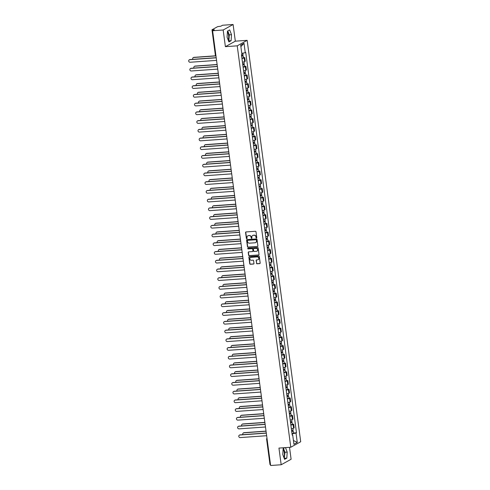<?xml version="1.0" encoding="UTF-8"?>
<svg xmlns="http://www.w3.org/2000/svg" width="490" height="490" viewBox="0 0 490 490"><rect width="100%" height="100%" fill="white"/><g stroke="black" fill="none" stroke-linecap="round" stroke-linejoin="round"><path stroke-width="0.73" d="M256.46 238.036A0.392 0.361 -119 0 0 256.772 237.626L255.994 231.788A0.564 0.515 -119 0 0 255.4 231.274L246.029 231.942A0.564 0.515 -119 0 0 245.582 232.53L246.36 238.361A0.392 0.361 -119 0 0 246.911 238.679A0.392 0.361 -119 0 0 247.089 238.311L246.985 237.558A1.795 1.648 -119 0 1 248.418 235.678L249.202 235.623A1.795 1.648 -119 0 1 251.101 237.264L251.205 238.018A0.392 0.361 -119 0 0 251.756 238.336A0.392 0.361 -119 0 0 251.934 237.969L251.829 237.215A1.795 1.648 -119 0 1 253.263 235.335L254.047 235.28A1.795 1.648 -119 0 1 255.945 236.921L256.043 237.675A0.392 0.361 -119 0 0 256.46 238.036M252.73 235.476A1.795 1.648 -119 0 1 253.459 235.225L254.243 235.169A1.795 1.648 -119 0 1 256.141 236.811L256.246 237.564A0.392 0.361 -119 0 0 256.693 237.92M245.937 231.954A0.564 0.515 -119 0 0 245.778 232.419L246.556 238.25A0.392 0.361 -119 0 0 247.003 238.606M247.885 235.819A1.795 1.648 -119 0 1 248.62 235.568L249.398 235.512A1.795 1.648 -119 0 1 251.303 237.154L251.401 237.907A0.392 0.361 -119 0 0 251.848 238.263M227.415 31.948A4.459 1.629 -94.1 0 1 228.61 35.219A4.459 1.629 -94.1 0 1 228.132 39.904M283.11 449.355A4.459 1.629 -94.1 0 1 284.304 452.631A4.459 1.629 -94.1 0 1 283.826 457.311M256.49 263.271A0.564 0.515 -119 0 0 257.085 263.785L259.712 263.596A0.564 0.515 -119 0 0 260.166 263.014L259.296 256.533A0.564 0.515 -119 0 0 258.702 256.019L249.33 256.68A0.564 0.515 -119 0 0 248.883 257.268L249.747 263.749A0.564 0.515 -119 0 0 250.341 264.263L253.52 264.036A0.564 0.515 -119 0 0 253.967 263.449L253.593 260.68A0.564 0.515 -119 0 0 252.999 260.166L251.425 260.276A1.501 1.378 -119 0 1 250.5 257.495A1.501 1.378 -119 0 1 251.033 257.336L257.207 256.901A1.501 1.378 -119 0 1 258.126 259.682A1.501 1.378 -119 0 1 257.599 259.841L256.57 259.914A0.564 0.515 -119 0 0 256.123 260.496L256.687 263.161A0.564 0.515 -119 0 0 257.281 263.675L259.914 263.485A0.564 0.515 -119 0 0 260.006 263.473M225.394 46.673L235.323 41.172L233.099 24.5L223.171 30L225.394 46.673L237.227 45.833L290.791 447.241L278.957 448.08L281.18 464.753L270.621 465.5L212.611 30.748L214.369 29.774L212.721 29.89L212.825 30.631M223.171 30L212.611 30.748M257.434 246.519A0.564 0.515 -119 0 0 257.881 245.931L257.017 239.451A0.564 0.515 -119 0 0 256.423 238.936L247.052 239.604A0.564 0.515 -119 0 0 246.599 240.186L247.468 246.666A0.564 0.515 -119 0 0 248.063 247.181L257.636 246.409A0.564 0.515 -119 0 0 257.728 246.39M258.157 247.989L259.02 254.469A0.564 0.515 -119 0 1 258.573 255.057L249.202 255.719A0.564 0.515 -119 0 1 248.608 255.21L248.234 252.436A0.564 0.515 -119 0 1 248.681 251.848L252.485 251.578A0.564 0.515 -119 0 0 252.932 250.996L252.687 249.153A0.564 0.515 -119 0 0 252.093 248.644L248.136 248.92A0.392 0.361 -119 0 1 247.891 248.197A0.392 0.361 -119 0 1 248.032 248.154L257.562 247.481A0.564 0.515 -119 0 1 258.157 247.989M233.099 24.5L222.54 25.247L220.782 26.221L217.676 26.631L212.06 29.743L212.721 29.89M235.323 41.172L247.156 40.333L300.713 441.741L290.791 447.241M281.18 464.753L291.109 459.252L289.517 447.333M270.505 464.655L269.996 464.575L266.615 439.23L267.124 439.31M242.691 63.994L242.458 62.157A2.628 0.41 -7.6 0 0 244.645 61.605L244.155 57.912A2.628 0.41 172.4 0 1 241.95 58.463M244.155 57.912L244.755 57.575L243.463 57.667M244.645 61.605L245.251 61.268L244.755 57.575M244.626 66.395L245.925 66.303L245.319 66.64A2.628 0.41 172.4 0 1 243.12 67.191M243.855 72.722L243.622 70.885A2.628 0.41 -7.6 0 0 245.809 70.333L246.415 69.997L245.925 66.303M245.79 75.123L247.089 75.031L246.482 75.368A2.628 0.41 172.4 0 1 244.283 75.919M245.018 81.45L244.786 79.613A2.628 0.41 -7.6 0 0 246.972 79.062L247.579 78.725L247.089 75.031M246.954 83.851L248.252 83.759L247.646 84.096A2.628 0.41 172.4 0 1 245.447 84.647M247.511 88.022L247.744 89.744L246.194 90.178L245.949 88.341A2.628 0.41 -7.6 0 0 248.136 87.79L248.742 87.453L248.252 83.759M248.118 92.579L249.416 92.488L248.81 92.824A2.628 0.41 172.4 0 1 246.611 93.376M248.675 96.751L248.908 98.478L247.358 98.906L247.113 97.069A2.628 0.41 -7.6 0 0 249.306 96.518L249.912 96.181L249.416 92.488M249.281 101.308L250.58 101.216L249.974 101.553A2.628 0.41 172.4 0 1 247.775 102.104M249.839 105.479L250.072 107.206L248.522 107.635L248.277 105.797A2.628 0.41 -7.6 0 0 250.47 105.246L251.076 104.909L250.58 101.216M250.451 110.036L251.744 109.944L251.137 110.281A2.628 0.41 172.4 0 1 248.938 110.832M251.003 114.207L251.235 115.934L249.692 116.363L249.447 114.525A2.628 0.41 -7.6 0 0 251.633 113.974L252.24 113.637L251.744 109.944M251.615 118.764L252.907 118.672L252.307 119.009A2.628 0.41 172.4 0 1 250.108 119.56M252.172 122.935L252.399 124.662L250.856 125.091L250.611 123.253A2.628 0.41 -7.6 0 0 252.797 122.702L253.404 122.365L252.907 118.672M252.779 127.498L254.077 127.406L253.471 127.737A2.628 0.41 172.4 0 1 251.272 128.294M253.336 131.663L253.563 133.39L252.019 133.819L251.774 131.982A2.628 0.41 -7.6 0 0 253.961 131.43L254.567 131.093L254.077 127.406M253.943 136.226L255.241 136.134L254.635 136.465A2.628 0.41 172.4 0 1 252.436 137.022M254.5 140.391L254.727 142.118L253.183 142.547L252.938 140.71A2.628 0.41 -7.6 0 0 255.125 140.158L255.731 139.828L255.241 136.134M255.106 144.954L256.405 144.862L255.798 145.193A2.628 0.41 172.4 0 1 253.6 145.751M255.664 149.125L255.896 150.847L254.347 151.275L254.102 149.438A2.628 0.41 -7.6 0 0 256.295 148.887L256.895 148.556L256.405 144.862M256.27 153.682L257.569 153.59L256.962 153.927A2.628 0.41 172.4 0 1 254.763 154.479M256.827 157.854L257.06 159.575L255.511 160.003L255.266 158.172A2.628 0.41 -7.6 0 0 257.458 157.621L258.065 157.284L257.569 153.59M257.434 162.411L258.732 162.319L258.126 162.656A2.628 0.41 172.4 0 1 255.927 163.207M257.991 166.582L258.224 168.303L256.674 168.732L256.429 166.9A2.628 0.41 -7.6 0 0 258.622 166.349L259.228 166.012L258.732 162.319M258.604 171.139L259.896 171.047L259.296 171.384A2.628 0.41 172.4 0 1 257.091 171.935M259.155 175.31L259.388 177.031L257.844 177.46L257.599 175.628A2.628 0.41 -7.6 0 0 259.786 175.077L260.392 174.74L259.896 171.047M259.767 179.867L261.066 179.775L260.46 180.112A2.628 0.41 172.4 0 1 258.261 180.663M260.325 184.038L260.551 185.759L259.008 186.194L258.763 184.356A2.628 0.41 -7.6 0 0 260.95 183.805L261.556 183.468L261.066 179.775M260.931 188.595L262.23 188.503L261.623 188.84A2.628 0.41 172.4 0 1 259.424 189.391M261.489 192.766L261.715 194.493L260.172 194.922L259.927 193.085A2.628 0.41 -7.6 0 0 262.113 192.533L262.72 192.196L262.23 188.503M262.095 197.323L263.393 197.231L262.787 197.568A2.628 0.41 172.4 0 1 260.588 198.119M262.652 201.494L262.879 203.221L261.335 203.65L261.09 201.813A2.628 0.41 -7.6 0 0 263.277 201.261L263.883 200.925L263.393 197.231M263.259 206.051L264.557 205.959L263.951 206.296A2.628 0.41 172.4 0 1 261.752 206.847M263.816 210.222L264.049 211.95L262.499 212.378L262.254 210.541A2.628 0.41 -7.6 0 0 264.447 209.989L265.047 209.653L264.557 205.959M264.422 214.779L265.721 214.687L265.115 215.024A2.628 0.41 172.4 0 1 262.916 215.576M264.98 218.95L265.213 220.678L263.663 221.106L263.418 219.269A2.628 0.41 -7.6 0 0 265.611 218.718L266.217 218.381L265.721 214.687M265.592 223.514L266.885 223.422L266.278 223.752A2.628 0.41 172.4 0 1 264.079 224.31M264.576 227.997A2.628 0.41 -7.6 0 0 266.774 227.446L267.381 227.109L266.885 223.422M266.756 232.242L268.048 232.15L267.448 232.481A2.628 0.41 172.4 0 1 265.243 233.038M265.739 236.731A2.628 0.41 -7.6 0 0 267.938 236.174L268.545 235.843L268.048 232.15M267.92 240.97L269.218 240.878L268.612 241.209A2.628 0.41 172.4 0 1 266.413 241.766M266.903 245.459A2.628 0.41 -7.6 0 0 269.102 244.902L269.708 244.571L269.218 240.878M269.084 249.698L270.382 249.606L269.776 249.943A2.628 0.41 172.4 0 1 267.577 250.494M268.067 254.188A2.628 0.41 -7.6 0 0 270.266 253.63L270.872 253.299L270.382 249.606M270.247 258.426L271.546 258.334L270.939 258.671A2.628 0.41 172.4 0 1 268.74 259.222M269.231 262.916A2.628 0.41 -7.6 0 0 271.429 262.364L272.036 262.028L271.546 258.334M271.411 267.154L272.71 267.062L272.103 267.399A2.628 0.41 172.4 0 1 269.904 267.95M270.394 271.644A2.628 0.41 -7.6 0 0 272.599 271.093L273.2 270.756L272.71 267.062M272.575 275.882L273.873 275.79L273.267 276.127A2.628 0.41 172.4 0 1 271.068 276.679M271.564 280.372A2.628 0.41 -7.6 0 0 273.763 279.821L274.369 279.484L273.873 275.79M273.745 284.61L275.037 284.519L274.431 284.855A2.628 0.41 172.4 0 1 272.232 285.407M272.728 289.1A2.628 0.41 -7.6 0 0 274.927 288.549L275.533 288.212L275.037 284.519M274.908 293.339L276.201 293.247L275.601 293.584A2.628 0.41 172.4 0 1 273.396 294.135M273.892 297.828A2.628 0.41 -7.6 0 0 276.091 297.277L276.697 296.94L276.201 293.247M276.072 302.067L277.371 301.975L276.764 302.312A2.628 0.41 172.4 0 1 274.565 302.863M275.055 306.556A2.628 0.41 -7.6 0 0 277.254 306.005L277.861 305.668L277.371 301.975M277.236 310.795L278.534 310.703L277.928 311.04A2.628 0.41 172.4 0 1 275.729 311.591M276.219 315.284A2.628 0.41 -7.6 0 0 278.418 314.733L279.024 314.396L278.534 310.703M278.4 319.523L279.698 319.431L279.092 319.768A2.628 0.41 172.4 0 1 276.893 320.319M277.383 324.013A2.628 0.41 -7.6 0 0 279.582 323.461L280.188 323.124L279.698 319.431M279.563 328.257L280.862 328.165L280.256 328.496A2.628 0.41 172.4 0 1 278.057 329.053M278.792 334.578L278.559 332.741A2.628 0.41 -7.6 0 0 280.752 332.189L281.352 331.853L280.862 328.165M280.727 336.985L282.026 336.893L281.419 337.224A2.628 0.41 172.4 0 1 279.22 337.782M281.285 341.15L281.517 342.877L279.968 343.306L279.723 341.469A2.628 0.41 -7.6 0 0 281.915 340.918L282.522 340.587L282.026 336.893M281.897 345.713L283.189 345.622L282.583 345.958A2.628 0.41 172.4 0 1 280.384 346.51M282.448 349.885L282.681 351.606L281.138 352.034L280.893 350.197A2.628 0.41 -7.6 0 0 283.079 349.646L283.686 349.315L283.189 345.622M283.061 354.442L284.353 354.35L283.753 354.687A2.628 0.41 172.4 0 1 281.554 355.238M283.618 358.613L283.845 360.334L282.301 360.763L282.056 358.931A2.628 0.41 -7.6 0 0 284.243 358.38L284.849 358.043L284.353 354.35M284.225 363.17L285.523 363.078L284.917 363.415A2.628 0.41 172.4 0 1 282.718 363.966M284.782 367.341L285.009 369.062L283.465 369.491L283.22 367.659A2.628 0.41 -7.6 0 0 285.407 367.108L286.013 366.771L285.523 363.078M285.388 371.898L286.687 371.806L286.08 372.143A2.628 0.41 172.4 0 1 283.882 372.694M285.946 376.069L286.172 377.79L284.629 378.219L284.384 376.387A2.628 0.41 -7.6 0 0 286.57 375.836L287.177 375.499L286.687 371.806M286.552 380.626L287.851 380.534L287.244 380.871A2.628 0.41 172.4 0 1 285.045 381.422M287.109 384.797L287.342 386.518L285.793 386.953L285.548 385.115A2.628 0.41 -7.6 0 0 287.734 384.564L288.341 384.227L287.851 380.534M287.716 389.354L289.014 389.262L288.408 389.599A2.628 0.41 172.4 0 1 286.209 390.15M288.273 393.525L288.506 395.252L286.956 395.681L286.711 393.844A2.628 0.41 -7.6 0 0 288.904 393.292L289.51 392.955L289.014 389.262M288.88 398.082L290.178 397.99L289.572 398.327A2.628 0.41 172.4 0 1 287.373 398.878M289.437 402.253L289.67 403.981L288.12 404.409L287.875 402.572A2.628 0.41 -7.6 0 0 290.068 402.021L290.674 401.684L290.178 397.99M290.049 406.81L291.342 406.718L290.735 407.055A2.628 0.41 172.4 0 1 288.536 407.607M290.601 410.981L290.833 412.709L289.29 413.137L289.045 411.3A2.628 0.41 -7.6 0 0 291.232 410.749L291.838 410.412L291.342 406.718M291.213 415.538L292.512 415.447L291.905 415.783A2.628 0.41 172.4 0 1 289.706 416.335M291.771 419.71L291.997 421.437L290.454 421.865L290.209 420.028A2.628 0.41 -7.6 0 0 292.395 419.477L293.002 419.14L292.512 415.447M292.377 424.273L293.675 424.181L293.069 424.512A2.628 0.41 172.4 0 1 290.87 425.069M292.934 428.438L293.161 430.165L291.617 430.594L291.372 428.756A2.628 0.41 -7.6 0 0 293.559 428.205L294.165 427.868L293.675 424.181M292.285 434.808L292.15 433.828L296.015 433.05L297.271 442.446L293.933 444.295L292.683 434.893L292.212 435.157L241.46 54.788L241.931 54.525L240.676 45.129L244.008 43.279L245.263 52.681L241.778 53.386M296.015 433.05L296.481 432.793L245.729 52.424L245.263 52.681M237.227 45.833L247.156 40.333M231.121 40.707L231.507 34.698L229.675 29.908L227.464 31.133L227.078 37.148L228.904 41.932L231.121 40.707L228.891 40.866L229.277 34.851L227.789 30.956M284.739 447.67L283.159 448.546L282.773 454.555L284.598 459.344L286.815 458.119L287.201 452.105L285.486 447.615M293.541 433.001L296.481 432.793M292.683 434.893L292.163 434.783M244.008 43.279L240.878 46.66M293.424 440.479L297.271 442.446M228.567 41.044L228.891 40.866M229.277 34.851L231.507 34.698M284.261 458.456L284.972 452.264L283.483 448.362M284.972 452.264L287.201 452.105M284.586 458.273L286.815 458.119M246.954 239.616A0.564 0.515 -119 0 0 246.801 240.076L247.664 246.562A0.564 0.515 -119 0 0 248.259 247.07L257.636 246.409M256.368 240.106A0.392 0.361 -119 0 0 255.952 239.745L247.726 240.333A0.392 0.361 -119 0 0 247.413 240.743L247.517 241.539A1.795 1.648 -119 0 0 249.416 243.175L255.045 242.777A1.795 1.648 -119 0 0 256.478 240.902L256.57 239.996A0.392 0.361 -119 0 0 256.154 239.641L255.952 239.745M247.695 240.333A0.392 0.361 -119 0 1 247.922 240.222L256.154 239.641M255.774 242.532A1.795 1.648 -119 0 0 256.674 240.792L256.478 240.902M256.57 239.996L256.674 240.792M248.589 251.866A0.564 0.515 -119 0 0 248.436 252.326L248.804 255.1A0.564 0.515 -119 0 0 249.398 255.615L258.775 254.947A0.564 0.515 -119 0 0 258.867 254.935M252.779 251.456A0.564 0.515 -119 0 0 253.134 250.886L252.889 249.043A0.564 0.515 -119 0 0 252.295 248.534L248.136 248.92M248.001 248.154A0.392 0.361 -119 0 0 248.332 248.81M256.429 251.303A1.501 1.378 -119 0 0 257.562 249.441A1.501 1.378 -119 0 0 256.037 248.363L253.863 248.516A0.564 0.515 -119 0 0 253.416 249.104L253.661 250.941A0.564 0.515 -119 0 0 254.255 251.456L256.429 251.303M257.06 251.082A1.501 1.378 -119 0 0 256.239 248.252L256.037 248.363M253.771 248.534A0.564 0.515 -119 0 1 254.065 248.406L256.239 248.252M256.478 259.927A0.564 0.515 -119 0 0 256.319 260.386L256.687 263.161M258.224 259.62A1.501 1.378 -119 0 0 257.403 256.791L257.207 256.901M250.604 257.446A1.501 1.378 -119 0 1 251.229 257.226L257.403 256.791M249.239 256.699A0.564 0.515 -119 0 0 249.079 257.158L249.943 263.638A0.564 0.515 -119 0 0 250.537 264.153L253.716 263.926A0.564 0.515 -119 0 0 253.808 263.914M241.637 56.099L243.212 55.78L243.481 57.796L241.919 58.23M241.931 58.224L241.662 56.215L243.212 55.78M241.95 55.205L242.06 56.038M215.802 55.921L193.721 57.483A1.317 1.207 -119 0 0 192.827 59.339M241.472 54.782L241.539 55.26L243.083 54.831L242.862 53.165M193.391 57.557A1.317 1.207 61 0 1 193.979 57.342L215.674 55.805M242.219 55.156L242.293 55.695M189.416 59.756A1.317 1.207 61 0 1 190.01 59.541L216.206 57.685M216.225 57.808L189.746 59.682A1.317 1.207 -119 0 0 188.76 61.311A1.317 1.207 -119 0 0 190.096 62.255L216.568 60.38M242.801 64.827L244.375 64.515L244.645 66.524L243.095 66.952L242.826 64.943L244.375 64.515M243.114 63.933L243.224 64.766M217.131 64.637L194.885 66.211A1.317 1.207 -119 0 0 193.991 68.067M242.703 63.988L244.247 63.559L244.02 61.838M194.555 66.285A1.317 1.207 61 0 1 195.143 66.07L217.119 64.515M243.383 63.884L243.457 64.423M243.965 73.555L245.539 73.243L245.809 75.252L244.259 75.687L243.996 73.672L245.539 73.243M244.277 72.661L244.388 73.494M218.295 73.365L196.049 74.939A1.317 1.207 -119 0 0 195.161 76.795M243.867 72.716L245.41 72.287L245.184 70.566M195.718 75.013A1.317 1.207 61 0 1 196.306 74.799L218.283 73.243M244.547 72.612L244.62 73.157M190.586 68.484A1.317 1.207 61 0 1 191.174 68.269L217.37 66.413M217.389 66.536L190.916 68.41A1.317 1.207 -119 0 0 189.924 70.039A1.317 1.207 -119 0 0 191.259 70.983L217.732 69.108M191.749 77.212A1.317 1.207 61 0 1 192.337 76.997L218.534 75.142M218.552 75.264L192.08 77.138A1.317 1.207 -119 0 0 191.088 78.767A1.317 1.207 -119 0 0 192.423 79.711L218.895 77.837M245.129 82.283L246.703 81.971L246.972 83.986L245.429 84.415L245.159 82.4L246.703 81.971M245.441 81.389L245.551 82.222M219.465 82.093L197.213 83.668A1.317 1.207 -119 0 0 196.325 85.523M245.031 81.444L246.574 81.015L246.348 79.294M196.882 83.741A1.317 1.207 61 0 1 197.47 83.527L219.446 81.971M245.711 81.34L245.784 81.885M246.299 91.011L247.867 90.699L248.136 92.714L246.593 93.143L246.323 91.128L247.867 90.699M246.605 90.117L246.715 90.95M220.629 90.822L198.377 92.396A1.317 1.207 -119 0 0 197.488 94.252M198.046 92.469A1.317 1.207 61 0 1 198.64 92.255L220.61 90.699M246.874 90.068L246.948 90.613M247.462 99.74L249.03 99.427L249.3 101.442L247.756 101.871L247.487 99.856L249.03 99.427M247.769 98.845L247.879 99.678M221.792 99.55L199.546 101.124A1.317 1.207 -119 0 0 198.652 102.98M199.21 101.197A1.317 1.207 61 0 1 199.804 100.983L221.774 99.427M248.038 98.796L248.112 99.341M192.913 85.94A1.317 1.207 61 0 1 193.501 85.726L219.698 83.87M219.716 83.992L193.244 85.866A1.317 1.207 -119 0 0 192.252 87.496A1.317 1.207 -119 0 0 193.587 88.439L220.059 86.565M194.077 94.668A1.317 1.207 61 0 1 194.665 94.454L220.861 92.598M220.88 92.72L194.407 94.595A1.317 1.207 -119 0 0 193.421 96.224A1.317 1.207 -119 0 0 194.75 97.167L221.223 95.293M195.24 103.396A1.317 1.207 61 0 1 195.829 103.182L222.031 101.326M222.043 101.448L195.571 103.323A1.317 1.207 -119 0 0 194.585 104.952A1.317 1.207 -119 0 0 195.914 105.901L222.387 104.021M196.404 112.13A1.317 1.207 61 0 1 196.998 111.91L223.195 110.054M223.207 110.177L196.735 112.051A1.317 1.207 -119 0 0 195.749 113.68A1.317 1.207 -119 0 0 197.078 114.629L223.556 112.755M197.568 120.859A1.317 1.207 61 0 1 198.162 120.638L224.359 118.782M224.377 118.905L197.905 120.785A1.317 1.207 -119 0 0 196.913 122.414A1.317 1.207 -119 0 0 198.248 123.358L224.72 121.483M198.738 129.587A1.317 1.207 61 0 1 199.326 129.366L225.523 127.51M225.541 127.633L199.069 129.513A1.317 1.207 -119 0 0 198.076 131.142A1.317 1.207 -119 0 0 199.412 132.086L225.884 130.211M199.902 138.315A1.317 1.207 61 0 1 200.49 138.094L226.686 136.238M226.705 136.367L200.232 138.241A1.317 1.207 -119 0 0 199.24 139.871A1.317 1.207 -119 0 0 200.575 140.814L227.048 138.94M201.065 147.043A1.317 1.207 61 0 1 201.653 146.822L227.85 144.973M227.868 145.095L201.396 146.969A1.317 1.207 -119 0 0 200.404 148.599A1.317 1.207 -119 0 0 201.739 149.542L228.211 147.668M202.229 155.771A1.317 1.207 61 0 1 202.817 155.557L229.02 153.701M229.032 153.823L202.56 155.697A1.317 1.207 -119 0 0 201.574 157.327A1.317 1.207 -119 0 0 202.903 158.27L229.375 156.396M203.393 164.499A1.317 1.207 61 0 1 203.981 164.285L230.184 162.429M230.196 162.551L203.724 164.426A1.317 1.207 -119 0 0 202.738 166.055A1.317 1.207 -119 0 0 204.067 166.998L230.539 165.124M204.557 173.227A1.317 1.207 61 0 1 205.151 173.013L231.347 171.157M231.36 171.28L204.887 173.154A1.317 1.207 -119 0 0 203.901 174.783A1.317 1.207 -119 0 0 205.23 175.726L231.709 173.852M205.72 181.955A1.317 1.207 61 0 1 206.315 181.741L232.511 179.885M232.53 180.008L206.057 181.882A1.317 1.207 -119 0 0 205.065 183.511A1.317 1.207 -119 0 0 206.4 184.454L232.873 182.58M206.89 190.684A1.317 1.207 61 0 1 207.478 190.469L233.675 188.613M233.693 188.736L207.221 190.61A1.317 1.207 -119 0 0 206.229 192.239A1.317 1.207 -119 0 0 207.564 193.183L234.036 191.308M208.054 199.412A1.317 1.207 61 0 1 208.642 199.197L234.839 197.341M234.857 197.464L208.385 199.338A1.317 1.207 -119 0 0 207.393 200.967A1.317 1.207 -119 0 0 208.728 201.917L235.2 200.036M209.218 208.146A1.317 1.207 61 0 1 209.806 207.925L236.002 206.07M236.021 206.192L209.549 208.066A1.317 1.207 -119 0 0 208.556 209.696A1.317 1.207 -119 0 0 209.892 210.645L236.364 208.764M210.382 216.874A1.317 1.207 61 0 1 210.97 216.654L237.172 214.798M237.185 214.92L210.712 216.794A1.317 1.207 -119 0 0 209.726 218.424A1.317 1.207 -119 0 0 211.055 219.373L237.528 217.499M211.545 225.602A1.317 1.207 61 0 1 212.133 225.382L238.336 223.526M238.348 223.648L211.876 225.529A1.317 1.207 -119 0 0 210.89 227.158A1.317 1.207 -119 0 0 212.219 228.101L238.691 226.227M212.709 234.33A1.317 1.207 61 0 1 213.303 234.11L239.5 232.254M239.518 232.382L213.04 234.257A1.317 1.207 -119 0 0 212.054 235.886A1.317 1.207 -119 0 0 213.389 236.829L239.861 234.955M213.879 243.058A1.317 1.207 61 0 1 214.467 242.838L240.664 240.982M240.682 241.111L214.21 242.985A1.317 1.207 -119 0 0 213.217 244.614A1.317 1.207 -119 0 0 214.553 245.557L241.025 243.683M248.626 108.468L250.2 108.155L250.464 110.17L248.92 110.599L248.65 108.584L250.2 108.155M248.932 107.573L249.049 108.406M222.956 108.278L200.71 109.852A1.317 1.207 -119 0 0 199.816 111.708M200.379 109.931A1.317 1.207 61 0 1 200.967 109.711L222.938 108.155M249.208 107.531L249.275 108.07M249.79 117.196L251.364 116.883L251.633 118.899L250.084 119.327L249.814 117.312L251.364 116.883M250.102 116.308L250.212 117.135M224.12 117.006L201.874 118.58A1.317 1.207 -119 0 0 200.98 120.442M201.543 118.66A1.317 1.207 61 0 1 202.131 118.439L224.108 116.883M250.372 116.259L250.445 116.798M250.954 125.93L252.528 125.612L252.797 127.627L251.248 128.055L250.978 126.04L252.528 125.612M251.266 125.036L251.376 125.869M225.284 125.734L203.038 127.314A1.317 1.207 -119 0 0 202.143 129.17M202.707 127.388A1.317 1.207 61 0 1 203.295 127.167L225.271 125.612M251.535 124.987L251.609 125.526M252.117 134.658L253.691 134.34L253.961 136.355L252.417 136.784L252.148 134.768L253.691 134.34M252.43 133.764L252.54 134.597M226.454 134.462L204.201 136.042A1.317 1.207 -119 0 0 203.313 137.898M203.871 136.116A1.317 1.207 61 0 1 204.459 135.895L226.435 134.34M252.699 133.715L252.773 134.254M253.281 143.386L254.855 143.068L255.125 145.083L253.581 145.512L253.312 143.496L254.855 143.068M253.593 142.492L253.704 143.325M227.617 143.19L205.365 144.771A1.317 1.207 -119 0 0 204.477 146.626M205.034 144.844A1.317 1.207 61 0 1 205.622 144.624L227.599 143.068M253.863 142.443L253.936 142.982M254.451 152.114L256.019 151.796L256.288 153.811L254.733 154.246M254.745 154.24L254.475 152.225L256.019 151.796M254.757 151.22L254.867 152.053M228.781 151.924L206.529 153.499A1.317 1.207 -119 0 0 205.641 155.355M206.198 153.572A1.317 1.207 61 0 1 206.792 153.352L228.763 151.796M255.027 151.171L255.1 151.71M255.615 160.843L257.183 160.524L257.452 162.539L255.896 162.974M255.909 162.968L255.639 160.959L257.183 160.524M255.921 159.948L256.031 160.781M229.945 160.653L207.699 162.227A1.317 1.207 -119 0 0 206.805 164.083M207.362 162.3A1.317 1.207 61 0 1 207.956 162.086L229.926 160.524M256.197 159.899L256.264 160.438M256.778 169.571L258.353 169.258L258.616 171.267L257.072 171.702L256.803 169.687L258.353 169.258M257.085 168.676L257.201 169.509M231.109 169.381L208.863 170.955A1.317 1.207 -119 0 0 207.968 172.811M208.532 171.028A1.317 1.207 61 0 1 209.12 170.814L231.09 169.258M257.36 168.627L257.428 169.173M257.942 178.299L259.516 177.986L259.786 180.002L258.236 180.43L257.967 178.415L259.516 177.986M258.255 177.405L258.365 178.238M232.272 178.109L210.026 179.683A1.317 1.207 -119 0 0 209.132 181.539M209.696 179.757A1.317 1.207 61 0 1 210.284 179.542L232.26 177.986M258.524 177.356L258.598 177.901M259.106 187.027L260.68 186.714L260.95 188.73L259.4 189.158L259.137 187.143L260.68 186.714M259.418 186.133L259.529 186.966M233.436 186.837L211.19 188.411A1.317 1.207 -119 0 0 210.296 190.267M210.859 188.485A1.317 1.207 61 0 1 211.447 188.27L233.424 186.714M259.688 186.084L259.761 186.629M260.27 195.755L261.844 195.443L262.113 197.458L260.57 197.887L260.3 195.871L261.844 195.443M260.582 194.861L260.692 195.694M234.606 195.565L212.354 197.139A1.317 1.207 -119 0 0 211.466 198.995M212.023 197.213A1.317 1.207 61 0 1 212.611 196.998L234.588 195.443M260.852 194.812L260.925 195.357M261.433 204.483L263.007 204.171L263.277 206.186L261.733 206.615L261.464 204.6L263.007 204.171M261.746 203.589L261.856 204.422M235.77 204.293L213.518 205.867A1.317 1.207 -119 0 0 212.629 207.723M213.187 205.941A1.317 1.207 61 0 1 213.775 205.727L235.751 204.171M262.015 203.546L262.089 204.085M262.603 213.211L264.171 212.899L264.441 214.914L262.897 215.343L262.628 213.328L264.171 212.899M262.91 212.323L263.02 213.15M236.933 213.021L214.681 214.596A1.317 1.207 -119 0 0 213.793 216.458M214.351 214.675A1.317 1.207 61 0 1 214.945 214.455L236.915 212.899M263.179 212.274L263.252 212.813M263.767 221.946L265.335 221.627L265.605 223.642L264.061 224.071L263.792 222.056L265.335 221.627M264.073 221.051L264.184 221.884M238.097 221.75L215.851 223.33A1.317 1.207 -119 0 0 214.957 225.186M215.52 223.403A1.317 1.207 61 0 1 216.108 223.183L238.079 221.627M264.349 221.002L264.416 221.541M264.931 230.674L266.505 230.355L266.774 232.37L265.225 232.799L264.955 230.784L266.505 230.355M265.237 229.779L265.353 230.612M239.261 230.478L217.015 232.058A1.317 1.207 -119 0 0 216.121 233.914M264.821 229.835L266.376 229.406L266.144 227.679M216.684 232.131A1.317 1.207 61 0 1 217.272 231.911L239.243 230.355M265.513 229.73L265.58 230.269M266.095 239.402L267.669 239.083L267.938 241.098L266.389 241.527L266.119 239.512L267.669 239.083M266.407 238.507L266.517 239.341M240.425 239.206L218.179 240.786A1.317 1.207 -119 0 0 217.284 242.642M265.984 238.563L267.54 238.134L267.313 236.407M217.848 240.86A1.317 1.207 61 0 1 218.436 240.639L240.412 239.083M266.676 238.459L266.75 238.998M267.258 248.13L268.832 247.811L269.102 249.827L267.552 250.255L267.289 248.24L268.832 247.811M267.571 247.236L267.681 248.069M241.588 247.94L219.342 249.514A1.317 1.207 -119 0 0 218.448 251.37M267.148 247.291L268.704 246.862L268.477 245.141M219.012 249.588A1.317 1.207 61 0 1 219.6 249.367L241.576 247.811M267.84 247.187L267.914 247.726M268.422 256.858L269.996 256.539L270.266 258.555L268.71 258.99M268.44 256.974L269.996 256.539M268.734 255.964L268.845 256.797M242.758 256.668L220.506 258.242A1.317 1.207 -119 0 0 219.618 260.098M268.312 256.019L269.868 255.59L269.641 253.869M220.175 258.316A1.317 1.207 61 0 1 220.763 258.101L242.74 256.539M269.004 255.915L269.077 256.454M269.592 265.586L271.16 265.274L271.429 267.283L269.874 267.718M269.604 265.703L271.16 265.274M269.898 264.692L270.008 265.525M243.922 265.396L221.67 266.97A1.317 1.207 -119 0 0 220.782 268.826M269.476 264.753L271.037 264.318L270.805 262.597M221.339 267.044A1.317 1.207 61 0 1 221.927 266.829L243.904 265.274M270.168 264.643L270.241 265.182M270.756 274.314L272.324 274.002L272.593 276.011L271.037 276.446M270.768 274.431L272.324 274.002M271.062 273.42L271.172 274.253M245.086 274.124L222.834 275.699A1.317 1.207 -119 0 0 221.946 277.554M270.639 273.481L272.201 273.046L271.968 271.325M222.503 275.772A1.317 1.207 61 0 1 223.097 275.558L245.067 274.002M271.331 273.371L271.405 273.916M215.043 251.787A1.317 1.207 61 0 1 215.631 251.566L241.827 249.716M241.846 249.839L215.373 251.713A1.317 1.207 -119 0 0 214.381 253.342A1.317 1.207 -119 0 0 215.716 254.286L242.189 252.411M216.206 260.515A1.317 1.207 61 0 1 216.794 260.3L242.991 258.444M243.009 258.567L216.537 260.441A1.317 1.207 -119 0 0 215.545 262.07A1.317 1.207 -119 0 0 216.88 263.014L243.352 261.139M217.37 269.243A1.317 1.207 61 0 1 217.958 269.028L244.155 267.173M244.173 267.295L217.701 269.169A1.317 1.207 -119 0 0 216.709 270.799A1.317 1.207 -119 0 0 218.044 271.742L244.516 269.868M218.534 277.971A1.317 1.207 61 0 1 219.122 277.757L245.325 275.901M245.337 276.023L218.865 277.897A1.317 1.207 -119 0 0 217.879 279.527A1.317 1.207 -119 0 0 219.208 280.47L245.68 278.596M271.919 283.042L273.493 282.73L273.757 284.745L272.201 285.174M271.932 283.159L273.493 282.73M272.226 282.148L272.342 282.981M246.25 282.853L224.004 284.427A1.317 1.207 -119 0 0 223.109 286.283M271.809 282.209L273.365 281.775L273.132 280.053M223.673 284.5A1.317 1.207 61 0 1 224.261 284.286L246.231 282.73M272.501 282.099L272.569 282.644M219.698 286.699A1.317 1.207 61 0 1 220.286 286.485L246.488 284.629M246.501 284.751L220.028 286.625A1.317 1.207 -119 0 0 219.042 288.255A1.317 1.207 -119 0 0 220.371 289.198L246.844 287.324M273.083 291.771L274.657 291.458L274.927 293.473L273.365 293.902M273.095 291.887L274.657 291.458M273.396 290.876L273.506 291.709M247.413 291.581L225.167 293.155A1.317 1.207 -119 0 0 224.273 295.011M272.973 290.938L274.529 290.503L274.296 288.782M224.837 293.228A1.317 1.207 61 0 1 225.425 293.014L247.395 291.458M273.665 290.827L273.739 291.372M220.861 295.427A1.317 1.207 61 0 1 221.456 295.213L247.652 293.357M247.671 293.479L221.192 295.354A1.317 1.207 -119 0 0 220.206 296.983A1.317 1.207 -119 0 0 221.541 297.926L248.014 296.052M274.247 300.499L275.821 300.186L276.091 302.201L274.535 302.63M274.541 302.63L274.271 300.615L275.821 300.186M274.559 299.604L274.67 300.437M248.577 300.309L226.331 301.883A1.317 1.207 -119 0 0 225.437 303.739M274.137 299.666L275.692 299.237L275.466 297.51M226 301.956A1.317 1.207 61 0 1 226.588 301.742L248.565 300.186M274.829 299.555L274.902 300.101M222.031 304.155A1.317 1.207 61 0 1 222.619 303.941L248.816 302.085M248.834 302.207L222.362 304.082A1.317 1.207 -119 0 0 221.37 305.711A1.317 1.207 -119 0 0 222.705 306.66L249.177 304.78M275.411 309.227L276.985 308.914L277.254 310.93L275.699 311.358M275.705 311.358L275.441 309.343L276.985 308.914M275.723 308.332L275.833 309.166M249.741 309.037L227.495 310.611A1.317 1.207 -119 0 0 226.601 312.467M275.3 308.394L276.856 307.965L276.63 306.238M227.164 310.691A1.317 1.207 61 0 1 227.752 310.47L249.729 308.914M275.993 308.29L276.066 308.829M223.195 312.889A1.317 1.207 61 0 1 223.783 312.669L249.98 310.813M249.998 310.936L223.526 312.81A1.317 1.207 -119 0 0 222.534 314.439A1.317 1.207 -119 0 0 223.869 315.389L250.341 313.514M276.574 317.961L278.149 317.643L278.418 319.658L276.862 320.086M276.875 320.086L276.605 318.071L278.149 317.643M276.887 317.067L276.997 317.894M250.911 317.765L228.659 319.339A1.317 1.207 -119 0 0 227.77 321.201M276.464 317.122L278.02 316.693L277.793 314.966M228.328 319.419A1.317 1.207 61 0 1 228.916 319.198L250.892 317.643M277.156 317.018L277.23 317.557M224.359 321.618A1.317 1.207 61 0 1 224.947 321.397L251.143 319.541M251.162 319.664L224.69 321.544A1.317 1.207 -119 0 0 223.697 323.173A1.317 1.207 -119 0 0 225.032 324.117L251.505 322.242M277.744 326.689L279.312 326.371L279.582 328.386L278.026 328.815M278.038 328.815L277.769 326.799L279.312 326.371M278.05 325.795L278.161 326.628M252.074 326.493L229.822 328.073A1.317 1.207 -119 0 0 228.934 329.929M277.628 325.85L279.19 325.421L278.957 323.694M229.492 328.147A1.317 1.207 61 0 1 230.086 327.926L252.056 326.371M278.32 325.746L278.394 326.285M225.523 330.346A1.317 1.207 61 0 1 226.111 330.125L252.307 328.269M252.326 328.398L225.853 330.272A1.317 1.207 -119 0 0 224.861 331.901A1.317 1.207 -119 0 0 226.196 332.845L252.668 330.971M278.908 335.417L280.476 335.099L280.746 337.114L279.19 337.543M279.202 337.543L278.933 335.527L280.476 335.099M279.214 334.523L279.325 335.356M253.238 335.221L230.992 336.802A1.317 1.207 -119 0 0 230.098 338.657M278.804 334.578L280.354 334.149L280.121 332.422M230.655 336.875A1.317 1.207 61 0 1 231.249 336.655L253.22 335.099M279.484 334.474L279.557 335.013M226.686 339.074A1.317 1.207 61 0 1 227.274 338.853L253.477 336.998M253.489 337.126L227.017 339A1.317 1.207 -119 0 0 226.031 340.63A1.317 1.207 -119 0 0 227.36 341.573L253.832 339.699M280.072 344.145L281.646 343.827L281.909 345.842L280.354 346.271M280.366 346.271L280.096 344.256L281.646 343.827M280.378 343.251L280.494 344.084M254.402 343.949L232.156 345.53A1.317 1.207 -119 0 0 231.262 347.385M231.825 345.603A1.317 1.207 61 0 1 232.413 345.383L254.384 343.827M280.654 343.202L280.721 343.741M227.85 347.802A1.317 1.207 61 0 1 228.438 347.582L254.641 345.732M254.653 345.854L228.181 347.729A1.317 1.207 -119 0 0 227.195 349.358A1.317 1.207 -119 0 0 228.524 350.301L255.002 348.427M281.236 352.874L282.81 352.555L283.079 354.57L281.517 355.005M281.529 354.999L281.26 352.984L282.81 352.555M281.548 351.979L281.658 352.812M255.566 352.684L233.32 354.258A1.317 1.207 -119 0 0 232.425 356.114M232.989 354.331A1.317 1.207 61 0 1 233.577 354.111L255.553 352.555M281.817 351.93L281.891 352.469M229.014 356.53A1.317 1.207 61 0 1 229.608 356.316L255.805 354.46M255.823 354.582L229.351 356.457A1.317 1.207 -119 0 0 228.358 358.086A1.317 1.207 -119 0 0 229.694 359.029L256.166 357.155M282.399 361.602L283.973 361.283L284.243 363.298L282.693 363.727L282.424 361.718L283.973 361.283M282.712 360.707L282.822 361.54M256.729 361.412L234.483 362.986A1.317 1.207 -119 0 0 233.589 364.842M234.153 363.059A1.317 1.207 61 0 1 234.741 362.845L256.717 361.283M282.981 360.658L283.055 361.197M230.184 365.258A1.317 1.207 61 0 1 230.772 365.044L256.968 363.188M256.987 363.31L230.514 365.185A1.317 1.207 -119 0 0 229.522 366.814A1.317 1.207 -119 0 0 230.857 367.757L257.33 365.883M283.563 370.33L285.137 370.017L285.407 372.026L283.857 372.461L283.594 370.446L285.137 370.017M283.875 369.435L283.986 370.269M257.893 370.14L235.647 371.714A1.317 1.207 -119 0 0 234.759 373.57M235.316 371.788A1.317 1.207 61 0 1 235.904 371.573L257.881 370.017M284.145 369.387L284.218 369.932M231.347 373.986A1.317 1.207 61 0 1 231.935 373.772L258.132 371.916M258.15 372.039L231.678 373.913A1.317 1.207 -119 0 0 230.686 375.542A1.317 1.207 -119 0 0 232.021 376.485L258.493 374.611M284.727 379.058L286.301 378.746L286.57 380.761L285.027 381.189L284.757 379.174L286.301 378.746M285.039 378.164L285.149 378.997M259.063 378.868L236.811 380.442A1.317 1.207 -119 0 0 235.923 382.298M236.48 380.516A1.317 1.207 61 0 1 237.068 380.301L259.045 378.746M285.309 378.115L285.382 378.66M232.511 382.715A1.317 1.207 61 0 1 233.099 382.5L259.296 380.644M259.314 380.767L232.842 382.641A1.317 1.207 -119 0 0 231.85 384.27A1.317 1.207 -119 0 0 233.185 385.214L259.657 383.339M285.897 387.786L287.465 387.474L287.734 389.489L286.191 389.918L285.921 387.902L287.465 387.474M286.203 386.892L286.313 387.725M260.227 387.596L237.975 389.17A1.317 1.207 -119 0 0 237.087 391.026M237.644 389.244A1.317 1.207 61 0 1 238.238 389.029L260.208 387.474M286.472 386.843L286.546 387.388M233.675 391.443A1.317 1.207 61 0 1 234.263 391.228L260.46 389.372M260.478 389.495L234.006 391.369A1.317 1.207 -119 0 0 233.02 392.998A1.317 1.207 -119 0 0 234.349 393.942L260.821 392.067M287.06 396.514L288.628 396.202L288.898 398.217L287.354 398.646L287.085 396.63L288.628 396.202M287.367 395.62L287.477 396.453M261.391 396.324L239.145 397.898A1.317 1.207 -119 0 0 238.25 399.754M238.808 397.972A1.317 1.207 61 0 1 239.402 397.757L261.372 396.202M287.636 395.571L287.71 396.116M234.839 400.171A1.317 1.207 61 0 1 235.427 399.956L261.629 398.101M261.642 398.223L235.169 400.097A1.317 1.207 -119 0 0 234.183 401.727A1.317 1.207 -119 0 0 235.512 402.676L261.985 400.796M288.224 405.242L289.798 404.93L290.062 406.945L288.518 407.374L288.249 405.359L289.798 404.93M288.53 404.348L288.647 405.181M262.554 405.052L240.308 406.627A1.317 1.207 -119 0 0 239.414 408.482M239.978 406.7A1.317 1.207 61 0 1 240.566 406.486L262.536 404.93M288.806 404.305L288.873 404.844M236.002 408.905A1.317 1.207 61 0 1 236.596 408.685L262.793 406.829M262.805 406.951L236.333 408.825A1.317 1.207 -119 0 0 235.347 410.455A1.317 1.207 -119 0 0 236.676 411.404L263.154 409.53M289.388 413.97L290.962 413.658L291.232 415.673L289.682 416.102L289.412 414.087L290.962 413.658M289.7 413.082L289.811 413.909M263.718 413.781L241.472 415.355A1.317 1.207 -119 0 0 240.578 417.217M241.141 415.434A1.317 1.207 61 0 1 241.729 415.214L263.706 413.658M289.97 413.033L290.043 413.572M237.166 417.633A1.317 1.207 61 0 1 237.76 417.413L263.957 415.557M263.975 415.679L237.503 417.554A1.317 1.207 -119 0 0 236.511 419.183A1.317 1.207 -119 0 0 237.846 420.132L264.318 418.258M290.552 422.705L292.126 422.386L292.395 424.401L290.846 424.83L290.576 422.815L292.126 422.386M290.864 421.81L290.974 422.643M264.882 422.509L242.636 424.089A1.317 1.207 -119 0 0 241.742 425.945M242.305 424.162A1.317 1.207 61 0 1 242.893 423.942L264.87 422.386M291.134 421.761L291.207 422.3M238.336 426.361A1.317 1.207 61 0 1 238.924 426.141L265.121 424.285M265.139 424.407L238.667 426.288A1.317 1.207 -119 0 0 237.675 427.917A1.317 1.207 -119 0 0 239.01 428.86L265.482 426.986M291.715 431.433L293.29 431.114L293.559 433.129L292.016 433.558L291.746 431.543L293.29 431.114M292.028 430.538L292.138 431.372M266.052 431.237L243.8 432.817A1.317 1.207 -119 0 0 242.911 434.673M243.469 432.891A1.317 1.207 61 0 1 244.057 432.67L266.033 431.114M292.297 430.49L292.371 431.029M239.5 435.089A1.317 1.207 61 0 1 240.088 434.869L266.284 433.013M266.303 433.142L239.831 435.016A1.317 1.207 -119 0 0 238.838 436.645A1.317 1.207 -119 0 0 240.174 437.588L266.646 435.714M292.395 419.477L291.905 415.783M291.232 410.749L290.735 407.055M290.068 402.021L289.572 398.327M288.904 393.292L288.408 389.599M287.734 384.564L287.244 380.871M286.57 375.836L286.08 372.143M285.407 367.108L284.917 363.415M284.243 358.38L283.753 354.687M283.079 349.646L282.583 345.958M281.915 340.918L281.419 337.224M280.752 332.189L280.256 328.496M279.582 323.461L279.092 319.768M278.418 314.733L277.928 311.04M277.254 306.005L276.764 302.312M276.091 297.277L275.601 293.584M274.927 288.549L274.431 284.855M273.763 279.821L273.267 276.127M272.599 271.093L272.103 267.399M271.429 262.364L270.939 258.671M270.266 253.63L269.776 249.943M269.102 244.902L268.612 241.209M267.938 236.174L267.448 232.481M266.774 227.446L266.278 223.752M265.611 218.718L265.115 215.024M264.447 209.989L263.951 206.296M263.277 201.261L262.787 197.568M262.113 192.533L261.623 188.84M260.95 183.805L260.46 180.112M259.786 175.077L259.296 171.384M258.622 166.349L258.126 162.656M257.458 157.621L256.962 153.927M256.295 148.887L255.798 145.193M255.125 140.158L254.635 136.465M253.961 131.43L253.471 127.737M252.797 122.702L252.307 119.009M251.633 113.974L251.137 110.281M250.47 105.246L249.974 101.553M249.306 96.518L248.81 92.824M248.136 87.79L247.646 84.096M246.972 79.062L246.482 75.368M245.809 70.333L245.319 66.64M293.559 428.205L293.069 424.512M266.689 439.15L266.615 439.23A1.145 1.145 0 0 1 266.983 438.232A1.145 1.047 61 0 0 266.689 439.15M215.441 55.088L215.882 55.248M264.588 227.997L264.833 229.835M265.752 236.725L265.997 238.563M266.915 245.453L267.16 247.291M268.453 256.974L268.722 258.983M268.079 254.181L268.324 256.019M269.616 265.703L269.886 267.712M269.243 262.916L269.488 264.747M270.78 274.431L271.05 276.446M270.407 271.644L270.651 273.475M271.944 283.159L272.213 285.174M271.57 280.372L271.815 282.203M273.108 291.887L273.377 293.902M272.74 289.1L272.985 290.938M273.904 297.828L274.149 299.666M275.068 306.556L275.313 308.394M276.231 315.284L276.476 317.122M277.395 324.013L277.64 325.85M211.986 29.823L215.367 55.168A1.145 1.145 0 0 0 215.986 56.038"/></g></svg>
